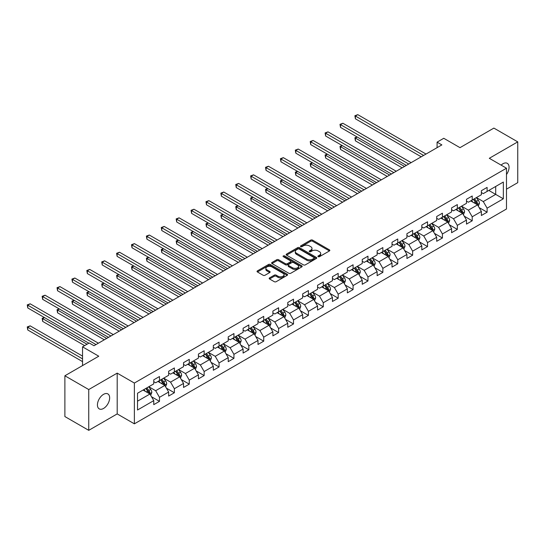 <?xml version="1.0" encoding="UTF-8"?>
<svg xmlns="http://www.w3.org/2000/svg" width="545" height="545" viewBox="0 0 545 545"><rect width="100%" height="100%" fill="white"/><g stroke="black" fill="none" stroke-linecap="round" stroke-linejoin="round"><path stroke-width="0.82" d="M318.164 256.688A0.927 0.538 0 0 0 319.479 256.688L329.432 250.938A1.328 0.763 0 0 0 329.82 250.4A1.328 0.763 0 0 0 329.432 249.862L312.571 240.12A1.328 0.763 0 0 0 310.691 240.12L300.738 245.87A0.927 0.538 0 0 0 300.465 246.251A0.927 0.538 0 0 0 300.738 246.626A0.927 0.538 0 0 0 302.053 246.626L303.34 245.884A4.237 2.446 0 0 1 309.335 245.884L310.739 246.694A4.237 2.446 0 0 1 311.985 248.425A4.237 2.446 0 0 1 310.739 250.155L309.451 250.904A0.927 0.538 0 0 0 309.178 251.279A0.927 0.538 0 0 0 309.451 251.661A0.927 0.538 0 0 0 310.766 251.661L312.053 250.918A4.237 2.446 0 0 1 318.048 250.918L319.459 251.729A4.237 2.446 0 0 1 320.698 253.459A4.237 2.446 0 0 1 319.459 255.189L318.164 255.932A0.927 0.538 0 0 0 317.899 256.314A0.927 0.538 0 0 0 318.164 256.688L318.164 255.932M103.543 408.457A8.638 4.987 120 0 0 109.184 400.848A8.638 4.987 120 0 0 107.862 393.919A8.638 4.987 120 0 0 103.543 394.348A8.638 4.987 120 0 0 97.896 401.965A8.638 4.987 120 0 0 99.224 408.886A8.638 4.987 120 0 0 103.543 408.457M506.489 174.523A8.638 4.987 120 0 0 507.272 163.323A8.638 4.987 120 0 0 502.953 163.752A8.638 4.987 120 0 0 501.134 165.121M269.557 277.882A1.328 0.763 0 0 0 269.169 278.427A1.328 0.763 0 0 0 269.557 278.965L274.292 281.697A1.328 0.763 0 0 0 276.165 281.697L287.222 275.314A1.328 0.763 0 0 0 287.61 274.769A1.328 0.763 0 0 0 287.222 274.23L270.354 264.495A1.328 0.763 0 0 0 268.481 264.495L257.424 270.879A1.328 0.763 0 0 0 257.036 271.417A1.328 0.763 0 0 0 257.424 271.962L263.14 275.259A1.328 0.763 0 0 0 265.013 275.259L269.748 272.527A1.328 0.763 0 0 0 270.136 271.989A1.328 0.763 0 0 0 269.748 271.444L266.914 269.809A3.543 2.044 0 0 1 265.871 268.358A3.543 2.044 0 0 1 268.065 266.471A3.543 2.044 0 0 1 271.928 266.914L283.032 273.324A3.543 2.044 0 0 1 284.068 274.769A3.543 2.044 0 0 1 281.881 276.662A3.543 2.044 0 0 1 278.018 276.22L276.165 275.15A1.328 0.763 0 0 0 274.292 275.15L269.557 277.882L269.557 278.965L274.292 276.254L274.292 275.15M506.489 189.163L517.75 182.657L517.75 141.87L493.886 128.095L459.994 147.661L443.766 138.287L437.083 142.15L441.859 144.902L93.999 345.741L89.223 342.982L82.54 346.838L82.54 365.579M88.746 389.552L88.746 430.339L117.195 413.914L117.195 373.127L88.746 389.552L64.882 375.778L98.768 356.212L82.54 346.838M117.195 373.127L134.377 383.053L506.489 168.214L506.489 209.001L134.377 423.833L134.377 383.053M517.75 141.87L489.301 158.295L506.489 168.214M303.436 264.87A1.328 0.763 0 0 0 305.309 264.87L316.366 258.487A1.328 0.763 0 0 0 316.754 257.949A1.328 0.763 0 0 0 316.366 257.404L299.498 247.668A1.328 0.763 0 0 0 297.625 247.668L286.568 254.052A1.328 0.763 0 0 0 286.18 254.59A1.328 0.763 0 0 0 286.568 255.135L303.436 264.87M283.707 256.893A0.927 0.538 0 0 1 284.647 257.022L284.647 255.918L301.794 265.817A1.328 0.763 0 0 1 302.182 266.362A1.328 0.763 0 0 1 301.794 266.9L290.737 273.283A1.328 0.763 0 0 1 288.864 273.283L271.996 263.548L271.996 262.465A1.328 0.763 0 0 0 271.608 263.003A1.328 0.763 0 0 0 271.996 263.548M271.996 262.465L276.731 259.733A1.328 0.763 0 0 1 278.604 259.733L285.444 263.685A1.328 0.763 0 0 0 287.317 263.685L290.458 261.873A1.328 0.763 0 0 0 290.846 261.328A1.328 0.763 0 0 0 290.458 260.789L283.332 256.675A0.927 0.538 0 0 1 283.059 256.3A0.927 0.538 0 0 1 283.632 255.803A0.927 0.538 0 0 1 284.647 255.918M88.746 430.339L64.882 416.557L64.882 375.778M151.51 396.746L159.481 401.352L159.481 397.325L168.65 392.032L168.65 396.058L174.373 392.754L174.373 388.728L183.542 383.435L183.542 387.461L189.265 384.15L189.265 380.131L198.434 374.837L198.434 378.864L204.157 375.553L204.157 371.533L213.327 366.24L213.327 370.266L219.049 366.955L219.049 362.936L228.219 357.643L228.219 361.669L233.941 358.358L233.941 354.339L243.104 349.045L243.104 353.071L248.833 349.761L248.833 345.741L257.996 340.448L257.996 344.474L263.726 341.163L263.726 337.144L272.888 331.851L272.888 335.87L278.618 332.566L278.618 328.54L287.78 323.253L287.78 327.272L293.51 323.968L293.51 319.942L302.673 314.656L302.673 318.675L308.402 315.371L308.402 311.345L317.565 306.058L317.565 310.078L323.294 306.774L323.294 302.748L332.457 297.461L332.457 301.48L338.186 298.176L338.186 294.15L347.349 288.864L347.349 292.883L353.078 289.579L353.078 285.553L362.241 280.266L362.241 284.286L367.97 280.982L367.97 276.955L377.133 271.662L377.133 275.688L382.863 272.384L382.863 268.358L392.025 263.065L392.025 267.091L397.755 263.787L397.755 259.761L406.917 254.467L406.917 258.493L412.647 255.183L412.647 251.163L421.81 245.87L421.81 249.896L427.539 246.585L427.539 242.566L436.702 237.273L436.702 241.299L442.431 237.988L442.431 233.969L451.594 228.675L451.594 232.701L457.323 229.391L457.323 225.371L466.486 220.078L466.486 224.104L472.215 220.793L472.215 216.774L481.378 211.48L481.378 215.507L487.107 212.196L487.107 208.176L503.335 198.802L503.335 182.05L495.698 186.458L495.698 194.395L503.335 198.802M159.481 401.352L153.758 404.656L153.758 400.63L137.524 410.004L137.524 393.245L153.758 383.878L153.758 379.851L159.481 376.547L159.481 380.574L168.65 375.28L168.65 371.254L174.373 367.95L174.373 371.969L183.542 366.683L183.542 362.657L189.265 359.353L189.265 363.372L198.434 358.085L198.434 354.059L204.157 350.755L204.157 354.775L213.327 349.488L213.327 345.462L219.049 342.158L219.049 346.177L228.219 340.891L228.219 336.865L233.941 333.56L233.941 337.58L243.104 332.293L243.104 328.267L248.833 324.963L248.833 328.982L257.996 323.696L257.996 319.67L263.726 316.366L263.726 320.385L272.888 315.092L272.888 311.072L278.618 307.762L278.618 311.788L287.78 306.494L287.78 302.475L293.51 299.164L293.51 303.19L302.673 297.897L302.673 293.878L308.402 290.567L308.402 294.593L317.565 289.3L317.565 285.28L323.294 281.969L323.294 285.996L332.457 280.702L332.457 276.683L338.186 273.372L338.186 277.398L347.349 272.105L347.349 268.086L353.078 264.775L353.078 268.801L362.241 263.507L362.241 259.481L367.97 256.177L367.97 260.203L377.133 254.91L377.133 250.884L382.863 247.58L382.863 251.606L392.025 246.313L392.025 242.287L397.755 238.983L397.755 243.009L406.917 237.715L406.917 233.689L412.647 230.385L412.647 234.404L421.81 229.118L421.81 225.092L427.539 221.788L427.539 225.807L436.702 220.521L436.702 216.494L442.431 213.19L442.431 217.21L451.594 211.923L451.594 207.897L457.323 204.593L457.323 208.612L466.486 203.326L466.486 199.3L472.215 195.996L472.215 200.015L481.378 194.728L481.378 190.702L487.107 187.398L487.107 191.418L503.335 182.05M157.955 381.452L164.828 385.424L155.666 390.711L148.792 386.746M153.758 381.67L155.666 382.774L159.481 380.574M155.666 390.711L159.481 397.325M164.828 385.424L168.65 392.032M172.847 372.855L179.721 376.82L170.558 382.113L163.684 378.148M168.65 373.073L170.558 374.177L174.373 371.969M170.558 382.113L174.373 388.728M179.721 376.82L183.542 383.435M187.739 364.258L194.613 368.222L185.45 373.516L178.576 369.551M183.542 364.476L185.45 365.579L189.265 363.372M185.45 373.516L189.265 380.131M194.613 368.222L198.434 374.837M202.631 355.66L209.505 359.625L200.342 364.918L193.468 360.947M198.434 355.878L200.342 356.982L204.157 354.775M200.342 364.918L204.157 371.533M209.505 359.625L213.327 366.24M217.523 347.063L224.397 351.028L215.234 356.321L208.36 352.349M213.327 347.281L215.234 348.384L219.049 346.177M215.234 356.321L219.049 362.936M224.397 351.028L228.219 357.643M232.415 338.465L239.289 342.43L230.126 347.724L223.252 343.752M228.219 338.683L230.126 339.787L233.941 337.58M230.126 347.724L233.941 354.339M239.289 342.43L243.104 349.045M247.307 329.868L254.181 333.833L245.018 339.126L238.145 335.155M243.104 330.086L245.018 331.19L248.833 328.982M245.018 339.126L248.833 345.741M254.181 333.833L257.996 340.448M262.2 321.271L269.073 325.236L259.911 330.529L253.037 326.557M257.996 321.489L259.911 322.592L263.726 320.385M259.911 330.529L263.726 337.144M269.073 325.236L272.888 331.851M277.092 312.666L283.965 316.638L274.803 321.932L267.929 317.96M272.888 312.891L274.803 313.995L278.618 311.788M274.803 321.932L278.618 328.54M283.965 316.638L287.78 323.253M291.984 304.069L298.858 308.041L289.695 313.334L282.821 309.362M287.78 304.294L289.695 305.398L293.51 303.19M289.695 313.334L293.51 319.942M298.858 308.041L302.673 314.656M306.876 295.472L313.75 299.443L304.587 304.737L297.713 300.765M302.673 295.697L304.587 296.8L308.402 294.593M304.587 304.737L308.402 311.345M313.75 299.443L317.565 306.058M321.768 286.874L328.642 290.846L319.479 296.133L312.605 292.168M317.565 287.099L319.479 288.196L323.294 285.996M319.479 296.133L323.294 302.748M328.642 290.846L332.457 297.461M336.66 278.277L343.534 282.249L334.371 287.535L327.497 283.57M332.457 278.502L334.371 279.599L338.186 277.398M334.371 287.535L338.186 294.15M343.534 282.249L347.349 288.864M351.552 269.68L358.426 273.651L349.263 278.938L342.389 274.973M347.349 269.904L349.263 271.001L353.078 268.801M349.263 278.938L353.078 285.553M358.426 273.651L362.241 280.266M366.444 261.082L373.318 265.054L364.155 270.34L357.282 266.376M362.241 261.3L364.155 262.404L367.97 260.203M364.155 270.34L367.97 276.955M373.318 265.054L377.133 271.662M381.337 252.485L388.21 256.457L379.048 261.743L372.174 257.778M377.133 252.703L379.048 253.806L382.863 251.606M379.048 261.743L382.863 268.358M388.21 256.457L392.025 263.065M396.229 243.888L403.102 247.852L393.94 253.146L387.066 249.181M392.025 244.106L393.94 245.209L397.755 243.009M393.94 253.146L397.755 259.761M403.102 247.852L406.917 254.467M411.121 235.29L417.995 239.255L408.832 244.548L401.958 240.583M406.917 235.508L408.832 236.612L412.647 234.404M408.832 244.548L412.647 251.163M417.995 239.255L421.81 245.87M426.013 226.693L432.887 230.658L423.724 235.951L416.85 231.986M421.81 226.911L423.724 228.014L427.539 225.807M423.724 235.951L427.539 242.566M432.887 230.658L436.702 237.273M440.905 218.095L447.779 222.06L438.609 227.354L431.742 223.382M436.702 218.313L438.609 219.417L442.431 217.21M438.609 227.354L442.431 233.969M447.779 222.06L451.594 228.675M455.797 209.498L462.671 213.463L453.501 218.756L446.634 214.784M451.594 209.716L453.501 210.82L457.323 208.612M453.501 218.756L457.323 225.371M462.671 213.463L466.486 220.078M470.689 200.901L477.563 204.866L468.393 210.159L461.526 206.187M466.486 201.119L468.393 202.222L472.215 200.015M468.393 210.159L472.215 216.774M477.563 204.866L481.378 211.48M488.824 190.43L495.698 194.395L483.286 201.561L476.412 197.59M481.378 192.521L483.286 193.625L487.107 191.418M483.286 201.561L487.107 208.176M117.195 413.914L134.377 423.833M437.083 142.15L437.083 147.661M137.524 401.181L149.936 394.021L143.062 390.05M149.936 394.021L153.758 400.63M479.137 207.597L487.107 212.196M464.245 216.195L472.215 220.793M449.353 224.792L457.323 229.391M434.46 233.389L442.431 237.988M419.568 241.987L427.539 246.585M404.676 250.584L412.647 255.183M389.784 259.182L397.755 263.787M374.892 267.779L382.863 272.384M360 276.376L367.97 280.982M345.108 284.974L353.078 289.579M330.216 293.571L338.186 298.176M315.323 302.168L323.294 306.774M300.431 310.766L308.402 315.371M285.539 319.363L293.51 323.968M270.647 327.967L278.618 332.566M255.755 336.565L263.726 341.163M240.863 345.162L248.833 349.761M225.971 353.76L233.941 358.358M211.078 362.357L219.049 366.955M196.186 370.954L204.157 375.553M181.294 379.552L189.265 384.15M166.402 388.149L174.373 392.754M318.539 256.818L319.459 256.293A4.237 2.446 0 0 0 320.698 254.563L320.698 253.459M311.985 248.425L311.985 249.528A4.237 2.446 0 0 1 310.739 251.259L309.826 251.79M329.432 249.862L329.432 250.938L312.571 241.224A1.328 0.763 0 0 0 310.691 241.224L301.113 246.756M316.345 258.5L299.498 248.772A1.328 0.763 0 0 0 297.625 248.772L286.581 255.142L286.568 254.052M314.022 258.323A0.927 0.538 0 0 0 314.295 257.949A0.927 0.538 0 0 0 314.022 257.567L299.219 249.024A0.927 0.538 0 0 0 297.904 249.024L296.548 249.808A4.237 2.446 0 0 0 295.301 251.538A4.237 2.446 0 0 0 296.548 253.268L306.665 259.113A4.237 2.446 0 0 0 312.66 259.113L314.022 258.323L314.022 259.427A0.927 0.538 0 0 0 314.295 259.052L314.295 257.949M295.301 251.538L295.301 252.642A4.237 2.446 0 0 0 296.548 254.372L296.548 253.268M314.022 259.427L312.66 260.21A4.237 2.446 0 0 1 306.665 260.21L296.548 254.372M272.016 263.555L276.731 260.837L276.731 259.733M290.846 261.328L290.846 262.431A1.328 0.763 0 0 1 290.458 262.969L287.317 264.781A1.328 0.763 0 0 1 285.444 264.781L278.604 260.837A1.328 0.763 0 0 0 276.731 260.837M284.647 257.022L301.773 266.914M292.542 267.779A3.543 2.044 0 0 0 296.405 268.222A3.543 2.044 0 0 0 298.592 266.335A3.543 2.044 0 0 0 297.55 264.884L293.639 262.629A1.328 0.763 0 0 0 291.766 262.629L288.625 264.441A1.328 0.763 0 0 0 288.237 264.979A1.328 0.763 0 0 0 288.625 265.524L292.542 267.779L292.542 268.883A3.543 2.044 0 0 0 296.405 269.325A3.543 2.044 0 0 0 298.592 267.438L298.592 266.335M288.237 264.979L288.237 266.083A1.328 0.763 0 0 0 288.625 266.621L288.625 265.524M292.542 268.883L288.625 266.621M284.068 274.769L284.068 275.872A3.543 2.044 0 0 1 281.881 277.766A3.543 2.044 0 0 1 278.018 277.323L276.165 276.254A1.328 0.763 0 0 0 274.292 276.254M265.871 268.358L265.871 269.462A3.543 2.044 0 0 0 266.914 270.913L266.914 269.809M269.748 271.444L269.748 272.527L266.914 270.913M287.222 274.23L287.222 275.314L270.354 265.599A1.328 0.763 0 0 0 268.481 265.599L257.444 271.969M478.312 206.173L479.45 203.312A3.577 2.064 -120 0 0 478.306 200.267L476.337 197.637M472.903 202.181L471.568 200.39M357.213 137.04L355.401 138.083L355.401 140.842L402.149 167.833M477.004 204.545L477.522 203.462A3.577 2.064 -120 0 0 476.494 201.316L474.525 198.68M473.625 199.197L475.812 202.12A1.826 1.049 60 0 1 476.146 202.672L477.522 203.462M473.38 199.347L475.349 201.977A3.577 2.064 60 0 1 476.371 204.123M355.401 140.842L354.877 137.783L404.533 166.45M354.877 137.783L357.002 136.918M423.622 155.427L355.401 116.037L357.786 114.661L426.013 154.051M421.237 156.81L355.401 118.796L355.401 116.037L354.877 115.738L357.786 114.661M355.401 118.796L354.877 115.738M463.42 214.771L464.558 211.91A3.577 2.064 -120 0 0 463.413 208.864L461.445 206.235M458.011 210.779L456.676 208.987M342.321 145.638L340.509 146.68L340.509 149.439L387.257 176.43M462.112 213.143L462.63 212.059A3.577 2.064 -120 0 0 461.601 209.914L459.633 207.284M458.733 207.795L460.92 210.717A1.826 1.049 60 0 1 461.254 211.269L462.63 212.059M458.488 207.945L460.457 210.574A3.577 2.064 60 0 1 461.479 212.727M340.509 149.439L339.985 146.38L389.641 175.047M339.985 146.38L342.11 145.515M448.528 223.368L449.666 220.507A3.577 2.064 -120 0 0 448.528 217.462L446.553 214.832M443.119 219.376L441.784 217.584M327.429 154.235L325.617 155.277L325.617 158.036L372.364 185.028M447.22 221.74L447.738 220.664A3.577 2.064 -120 0 0 446.709 218.511L444.74 215.881M443.841 216.399L446.028 219.315A1.826 1.049 60 0 1 446.362 219.867L447.738 220.664M443.596 216.542L445.565 219.172A3.577 2.064 60 0 1 446.587 221.325M325.617 158.036L325.093 154.978L374.749 183.645M325.093 154.978L327.218 154.112M408.73 164.025L340.509 124.635L342.894 123.259L411.121 162.648M406.345 165.408L340.509 127.394L340.509 124.635L339.985 124.335L342.894 123.259M340.509 127.394L339.985 124.335M393.844 172.622L325.617 133.232L328.001 131.856L396.229 171.246M391.453 174.005L325.617 135.991L325.617 133.232L325.093 132.932L328.001 131.856M325.617 135.991L325.093 132.932M433.636 231.966L434.774 229.104A3.577 2.064 -120 0 0 433.636 226.059L431.66 223.43M428.227 227.974L426.892 226.182M312.537 162.832L310.725 163.882L310.725 166.634L357.472 193.625M432.328 230.337L432.846 229.261A3.577 2.064 -120 0 0 431.817 227.108L429.848 224.479M428.956 224.996L431.136 227.912A1.826 1.049 60 0 1 431.47 228.464L432.846 229.261M428.704 225.14L430.673 227.769A3.577 2.064 60 0 1 431.695 229.922M310.725 166.634L310.2 163.575L359.857 192.249M310.2 163.575L312.326 162.71M418.744 240.563L419.882 237.702A3.577 2.064 -120 0 0 418.744 234.657L416.768 232.027M413.335 236.571L412 234.786M297.645 171.43L295.833 172.479L295.833 175.231L342.58 202.222M417.436 238.942L417.954 237.858A3.577 2.064 -120 0 0 416.925 235.706L414.956 233.076M414.064 233.594L416.244 236.51A1.826 1.049 60 0 1 416.578 237.061L417.954 237.858M413.812 233.737L415.781 236.367A3.577 2.064 60 0 1 416.802 238.519M295.833 175.231L295.308 172.172L344.965 200.846M295.308 172.172L297.434 171.307M403.852 249.16L404.99 246.299A3.577 2.064 -120 0 0 403.852 243.254L401.876 240.624M398.443 245.168L397.107 243.383M282.753 180.027L280.941 181.076L280.941 183.828L327.688 210.82M402.544 247.539L403.062 246.456A3.577 2.064 -120 0 0 402.033 244.303L400.064 241.673M399.172 242.191L401.352 245.107A1.826 1.049 60 0 1 401.685 245.659L403.062 246.456M398.92 242.334L400.888 244.964A3.577 2.064 60 0 1 401.91 247.117M280.941 183.828L280.416 180.77L330.072 209.444M280.416 180.77L282.542 179.904M378.952 181.219L310.725 141.829L313.109 140.453L381.337 179.843M376.561 182.602L310.725 144.589L310.725 141.829L310.2 141.53L313.109 140.453M310.725 144.589L310.2 141.53M364.06 189.823L295.833 150.427L298.217 149.051L366.444 188.441M361.669 191.2L295.833 153.186L295.833 150.427L295.308 150.127L298.217 149.051M295.833 153.186L295.308 150.127M349.168 198.421L280.941 159.031L283.325 157.648L351.552 197.038M346.777 199.797L280.941 161.783L280.941 159.031L280.416 158.724L283.325 157.648M280.941 161.783L280.416 158.724M388.96 257.758L390.097 254.897A3.577 2.064 -120 0 0 388.96 251.851L386.984 249.222M383.551 253.766L382.215 251.981M267.861 188.625L266.049 189.674L266.049 192.426L312.796 219.417M387.659 256.136L388.169 255.053A3.577 2.064 -120 0 0 387.141 252.9L385.172 250.271M384.28 250.789L386.459 253.704A1.826 1.049 60 0 1 386.793 254.256L388.169 255.053M384.027 250.932L385.996 253.561A3.577 2.064 60 0 1 387.025 255.714M266.049 192.426L265.524 189.367L315.18 218.041M265.524 189.367L267.649 188.502M334.276 207.018L266.049 167.628L268.433 166.245L336.66 205.635M331.885 208.394L266.049 170.381L266.049 167.628L265.524 167.322L268.433 166.245M266.049 170.381L265.524 167.322M374.074 266.355L375.205 263.494A3.577 2.064 -120 0 0 374.068 260.449L372.092 257.819M368.658 262.363L367.323 260.578M252.969 197.222L251.156 198.271L251.156 201.023L297.904 228.014M372.766 264.734L373.277 263.651A3.577 2.064 -120 0 0 372.249 261.498L370.28 258.868M369.387 259.386L371.567 262.302A1.826 1.049 60 0 1 371.901 262.853L373.277 263.651M369.135 259.529L371.104 262.159A3.577 2.064 60 0 1 372.133 264.311M251.156 201.023L250.632 197.964L300.288 226.638M250.632 197.964L252.757 197.099M319.384 215.616L251.156 176.226L253.541 174.843L321.768 214.233M316.992 216.992L251.156 178.978L251.156 176.226L250.632 175.919L253.541 174.843M251.156 178.978L250.632 175.919M359.182 274.953L360.313 272.098A3.577 2.064 -120 0 0 359.175 269.046L357.2 266.416M353.766 270.96L352.431 269.175M238.076 205.819L236.264 206.868L236.264 209.621L283.012 236.612M357.874 273.331L358.385 272.248A3.577 2.064 -120 0 0 357.356 270.095L355.388 267.466M354.495 267.983L356.675 270.899A1.826 1.049 60 0 1 357.009 271.451L358.385 272.248M354.243 268.126L356.212 270.756A3.577 2.064 60 0 1 357.241 272.909M236.264 209.621L235.74 206.562L285.396 235.236M235.74 206.562L237.865 205.697M304.491 224.213L236.264 184.823L238.649 183.44L306.876 222.837M302.1 225.589L236.264 187.575L236.264 184.823L235.74 184.517L238.649 183.44M236.264 187.575L235.74 184.517M344.29 283.55L345.421 280.695A3.577 2.064 -120 0 0 344.283 277.643L342.308 275.014M338.874 279.558L337.539 277.773M223.184 214.417L221.372 215.466L221.372 218.218L268.12 245.209M342.982 281.928L343.493 280.845A3.577 2.064 -120 0 0 342.464 278.693L340.496 276.063M339.603 276.581L341.783 279.496A1.826 1.049 60 0 1 342.117 280.055L343.493 280.845M339.351 276.724L341.32 279.353A3.577 2.064 60 0 1 342.349 281.506M221.372 218.218L220.848 215.159L270.504 243.833M220.848 215.159L222.973 214.294M289.599 232.81L221.372 193.421L223.757 192.044L291.984 231.434M287.208 234.186L221.372 196.173L221.372 193.421L220.848 193.114L223.757 192.044M221.372 196.173L220.848 193.114M329.398 292.154L330.529 289.293A3.577 2.064 -120 0 0 329.391 286.241L327.416 283.611M323.982 288.155L322.647 286.37M208.292 223.014L206.48 224.063L206.48 226.815L253.227 253.806M328.09 290.526L328.601 289.443A3.577 2.064 -120 0 0 327.572 287.29L325.603 284.66M324.711 285.178L326.898 288.094A1.826 1.049 60 0 1 327.225 288.652L328.601 289.443M324.459 285.321L326.428 287.951A3.577 2.064 60 0 1 327.456 290.103M206.48 226.815L205.956 223.757L255.612 252.43M205.956 223.757L208.081 222.891M274.707 241.408L206.48 202.018L208.864 200.642L277.092 240.032M272.316 242.784L206.48 204.77L206.48 202.018L205.956 201.711L208.864 200.642M206.48 204.77L205.956 201.711M314.506 300.751L315.637 297.89A3.577 2.064 -120 0 0 314.499 294.845L312.523 292.209M309.09 296.752L307.755 294.968M193.4 231.611L191.588 232.66L191.588 235.42L238.335 262.404M313.198 299.123L313.709 298.04A3.577 2.064 -120 0 0 312.68 295.887L310.711 293.258M309.819 293.775L312.006 296.691A1.826 1.049 60 0 1 312.333 297.25L313.709 298.04M309.567 293.918L311.536 296.548A3.577 2.064 60 0 1 312.564 298.701M191.588 235.42L191.063 232.361L240.72 261.028M191.063 232.361L193.189 231.496M259.815 250.005L191.588 210.615L193.972 209.239L262.2 248.629M257.424 251.381L191.588 213.368L191.588 210.615L191.063 210.309L193.972 209.239M191.588 213.368L191.063 210.309M299.614 309.349L300.745 306.488A3.577 2.064 -120 0 0 299.607 303.442L297.631 300.813M294.198 305.35L292.863 303.565M178.508 240.209L176.696 241.258L176.696 244.017L223.443 271.001M298.306 307.721L298.817 306.637A3.577 2.064 -120 0 0 297.788 304.485L295.819 301.855M294.927 302.373L297.114 305.289A1.826 1.049 60 0 1 297.441 305.847L298.817 306.637M294.675 302.516L296.644 305.146A3.577 2.064 60 0 1 297.672 307.298M176.696 244.017L176.171 240.958L225.828 269.625M176.171 240.958L178.297 240.093M244.923 258.603L176.696 219.213L179.08 217.837L247.307 257.226M242.532 259.979L176.696 221.972L176.696 219.213L176.171 218.913L179.08 217.837M176.696 221.972L176.171 218.913M284.722 317.946L285.853 315.085A3.577 2.064 -120 0 0 284.715 312.04L282.746 309.41M279.306 313.947L277.97 312.162M163.616 248.806L161.804 249.855L161.804 252.614L208.551 279.599M283.414 316.318L283.925 315.235A3.577 2.064 -120 0 0 282.896 313.082L280.927 310.452M280.035 310.97L282.221 313.893A1.826 1.049 60 0 1 282.548 314.445L283.925 315.235M279.783 311.113L281.751 313.743A3.577 2.064 60 0 1 282.78 315.896M161.804 252.614L161.279 249.555L210.935 278.222M161.279 249.555L163.405 248.69M230.031 267.2L161.804 227.81L164.188 226.434L232.415 265.824M227.64 268.576L161.804 230.569L161.804 227.81L161.279 227.51L164.188 226.434M161.804 230.569L161.279 227.51M269.829 326.544L270.96 323.682A3.577 2.064 -120 0 0 269.823 320.637L267.854 318.007M264.414 322.545L263.078 320.76M148.724 257.41L146.912 258.453L146.912 261.212L193.659 288.196M268.522 324.915L269.032 323.832A3.577 2.064 -120 0 0 268.011 321.679L266.035 319.05M265.142 319.568L267.329 322.49A1.826 1.049 60 0 1 267.656 323.042L269.032 323.832M264.89 319.711L266.859 322.347A3.577 2.064 60 0 1 267.888 324.493M146.912 261.212L146.387 258.153L196.043 286.82M146.387 258.153L148.513 257.288M215.139 275.797L146.912 236.407L149.296 235.031L217.523 274.421M212.748 277.173L146.912 239.166L146.912 236.407L146.387 236.108L149.296 235.031M146.912 239.166L146.387 236.108M254.937 335.141L256.068 332.28A3.577 2.064 -120 0 0 254.931 329.234L252.962 326.605M249.521 331.142L248.186 329.357M133.832 266.008L132.019 267.05L132.019 269.809L178.767 296.8M253.629 333.513L254.14 332.43A3.577 2.064 -120 0 0 253.118 330.277L251.143 327.647M250.25 328.165L252.437 331.088A1.826 1.049 60 0 1 252.764 331.639L254.14 332.43M249.998 328.308L251.967 330.944A3.577 2.064 60 0 1 252.996 333.09M132.019 269.809L131.495 266.75L181.151 295.417M131.495 266.75L133.62 265.885M200.247 284.395L132.019 245.005L134.404 243.629L202.631 283.019M197.855 285.771L132.019 247.764L132.019 245.005L131.495 244.705L134.404 243.629M132.019 247.764L131.495 244.705M240.045 343.738L241.176 340.877A3.577 2.064 -120 0 0 240.038 337.832L238.07 335.202M234.629 339.746L233.294 337.954M118.939 274.605L117.127 275.647L117.127 278.406L163.875 305.398M238.737 342.11L239.248 341.027A3.577 2.064 -120 0 0 238.226 338.881L236.251 336.245M235.358 336.762L237.545 339.685A1.826 1.049 60 0 1 237.872 340.237L239.248 341.027M235.106 336.912L237.075 339.542A3.577 2.064 60 0 1 238.104 341.688M117.127 278.406L116.603 275.348L166.259 304.015M116.603 275.348L118.728 274.482M185.355 292.992L117.127 253.602L119.512 252.226L187.739 291.616M182.963 294.375L117.127 256.361L117.127 253.602L116.603 253.302L119.512 252.226M117.127 256.361L116.603 253.302M225.153 352.336L226.284 349.474A3.577 2.064 -120 0 0 225.146 346.429L223.178 343.8M219.737 348.344L218.402 346.552M104.047 283.202L102.235 284.245L102.235 287.004L148.983 313.995M223.845 350.707L224.356 349.624A3.577 2.064 -120 0 0 223.334 347.478L221.359 344.849M220.466 345.36L222.653 348.282A1.826 1.049 60 0 1 222.98 348.834L224.356 349.624M220.214 345.51L222.183 348.139A3.577 2.064 60 0 1 223.212 350.292M102.235 287.004L101.711 283.945L151.367 312.612M101.711 283.945L103.836 283.08M170.462 301.589L102.235 262.2L104.62 260.823L172.847 300.213M168.071 302.972L102.235 264.959L102.235 262.2L101.711 261.9L104.62 260.823M102.235 264.959L101.711 261.9M210.261 360.933L211.392 358.072A3.577 2.064 -120 0 0 210.254 355.027L208.285 352.397M204.845 356.941L203.51 355.149M89.155 291.8L87.343 292.842L87.343 295.601L134.09 322.592M208.953 359.305L209.464 358.229A3.577 2.064 -120 0 0 208.442 356.076L206.466 353.446M205.574 353.964L207.761 356.88A1.826 1.049 60 0 1 208.088 357.431L209.464 358.229M205.322 354.107L207.291 356.737A3.577 2.064 60 0 1 208.319 358.889M87.343 295.601L86.819 292.542L136.475 321.209M86.819 292.542L88.944 291.677M155.57 310.187L87.343 270.797L89.727 269.421L157.955 308.811M153.186 311.57L87.343 273.556L87.343 270.797L86.819 270.497L89.727 269.421M87.343 273.556L86.819 270.497M195.369 369.53L196.5 366.669A3.577 2.064 -120 0 0 195.362 363.624L193.393 360.994M189.953 365.538L188.618 363.747M74.263 300.397L72.451 301.446L72.451 304.199L119.198 331.19M194.061 367.902L194.572 366.826A3.577 2.064 -120 0 0 193.55 364.673L191.574 362.044M190.682 362.561L192.869 365.477A1.826 1.049 60 0 1 193.196 366.029L194.572 366.826M190.43 362.704L192.399 365.334A3.577 2.064 60 0 1 193.427 367.487M72.451 304.199L71.926 301.14L121.583 329.814M71.926 301.14L74.052 300.275M140.678 318.784L72.451 279.394L74.835 278.018L143.062 317.408M138.294 320.167L72.451 282.153L72.451 279.394L71.926 279.095L74.835 278.018M72.451 282.153L71.926 279.095M180.477 378.128L181.608 375.267A3.577 2.064 -120 0 0 180.47 372.221L178.501 369.592M175.061 374.136L173.726 372.351M59.371 308.995L57.559 310.044L57.559 312.796L104.306 339.787M179.169 376.506L179.68 375.423A3.577 2.064 -120 0 0 178.658 373.27L176.682 370.641M175.79 371.159L177.977 374.074A1.826 1.049 60 0 1 178.304 374.626L179.68 375.423M175.538 371.302L177.507 373.931A3.577 2.064 60 0 1 178.535 376.084M57.559 312.796L57.034 309.737L106.691 338.411M57.034 309.737L59.16 308.872M125.786 327.388L57.559 287.998L59.943 286.616L128.17 326.005M123.402 328.764L57.559 290.751L57.559 287.998L57.034 287.692L59.943 286.616M57.559 290.751L57.034 287.692M165.585 386.725L166.715 383.864A3.577 2.064 -120 0 0 165.578 380.819L163.609 378.189M160.175 382.733L158.833 380.948M44.479 317.592L42.667 318.641L42.667 321.393L84.638 345.625M164.277 385.104L164.788 384.021A3.577 2.064 -120 0 0 163.766 381.868L161.79 379.238M160.898 379.756L163.084 382.672A1.826 1.049 60 0 1 163.411 383.224L164.788 384.021M160.646 379.899L162.621 382.529A3.577 2.064 60 0 1 163.643 384.681M42.667 321.393L42.142 318.334L87.03 344.249M42.142 318.334L44.274 317.469M110.894 335.986L42.667 296.596L45.051 295.213L113.278 334.603M108.51 337.362L42.667 299.348L42.667 296.596L42.142 296.289L45.051 295.213M42.667 299.348L42.142 296.289M150.692 395.323L151.823 392.461A3.577 2.064 -120 0 0 150.686 389.416L148.717 386.786M145.283 391.33L143.941 389.546M82.54 356.103L30.159 325.856L27.775 327.238L27.775 329.991L82.54 361.614M149.385 393.701L149.895 392.618A3.577 2.064 -120 0 0 148.874 390.465L146.898 387.836M146.006 388.353L148.192 391.269A1.826 1.049 60 0 1 148.519 391.821L149.895 392.618M145.753 388.496L147.729 391.126A3.577 2.064 60 0 1 148.751 393.279M27.775 329.991L27.25 326.932L82.54 358.855M27.25 326.932L30.159 325.856M96.002 344.583L27.775 305.193L30.159 303.81L98.386 343.2M88.842 343.2L27.775 307.945L27.775 305.193L27.25 304.887L30.159 303.81M27.775 307.945L27.25 304.887M319.459 256.293L319.459 255.189M309.451 251.661L309.451 250.904M310.739 251.259L310.739 250.155M300.738 246.626L300.738 245.87M310.691 241.224L310.691 240.12M312.571 241.224L312.571 240.12M297.625 248.772L297.625 247.668M299.498 248.772L299.498 247.668M316.366 258.487L316.366 257.404M306.665 260.21L306.665 259.113M312.66 260.21L312.66 259.113M278.604 260.837L278.604 259.733M285.444 264.781L285.444 263.685M287.317 264.781L287.317 263.685M290.458 262.969L290.458 261.873M301.794 266.9L301.794 265.817M276.165 276.254L276.165 275.15M278.018 277.323L278.018 276.22M257.424 271.962L257.424 270.879M268.481 265.599L268.481 264.495M270.354 265.599L270.354 264.495M477.209 204.661L479.43 203.38M476.494 201.316L478.306 200.267M473.952 202.781L475.349 201.977M462.317 213.259L464.538 211.978M461.601 209.914L463.413 208.864M459.06 211.378L460.457 210.574M447.425 221.856L449.645 220.575M446.709 218.511L448.528 217.462M444.168 219.976L445.565 219.172M432.532 230.453L434.753 229.172M431.817 227.108L433.636 226.059M429.276 228.573L430.673 227.769M417.64 239.051L419.861 237.77M416.925 235.706L418.744 234.657M414.384 237.17L415.781 236.367M402.748 247.655L404.969 246.367M402.033 244.303L403.852 243.254M399.492 245.775L400.888 244.964M387.856 256.252L390.077 254.971M387.141 252.9L388.96 251.851M384.6 254.372L385.996 253.561M372.964 264.85L375.185 263.569M372.249 261.498L374.068 260.449M369.708 262.969L371.104 262.159M358.072 273.447L360.293 272.166M357.356 270.095L359.175 269.046M354.815 271.567L356.212 270.756M343.18 282.044L345.401 280.764M342.464 278.693L344.283 277.643M339.923 280.164L341.32 279.353M328.288 290.642L330.508 289.361M327.572 287.29L329.391 286.241M325.031 288.761L326.428 287.951M313.395 299.239L315.616 297.958M312.68 295.887L314.499 294.845M310.139 297.359L311.536 296.548M298.503 307.836L300.724 306.556M297.788 304.485L299.607 303.442M295.247 305.956L296.644 305.146M283.611 316.434L285.832 315.153M282.896 313.082L284.715 312.04M280.355 314.554L281.751 313.743M268.719 325.031L270.94 323.75M268.011 321.679L269.823 320.637M265.463 323.151L266.859 322.347M253.827 333.629L256.048 332.348M253.118 330.277L254.931 329.234M250.571 331.748L251.967 330.944M238.935 342.226L241.156 340.945M238.226 338.881L240.038 337.832M235.678 340.346L237.075 339.542M224.043 350.823L226.264 349.543M223.334 347.478L225.146 346.429M220.786 348.943L222.183 348.139M209.151 359.421L211.371 358.14M208.442 356.076L210.254 355.027M205.894 357.54L207.291 356.737M194.258 368.018L196.479 366.737M193.55 364.673L195.362 363.624M191.002 366.138L192.399 365.334M179.366 376.622L181.587 375.335M178.658 373.27L180.47 372.221M176.11 374.735L177.507 373.931M164.474 385.22L166.695 383.932M163.766 381.868L165.578 380.819M161.218 383.339L162.621 382.529M149.582 393.817L151.803 392.536M148.874 390.465L150.686 389.416M146.326 391.937L147.729 391.126"/></g></svg>
